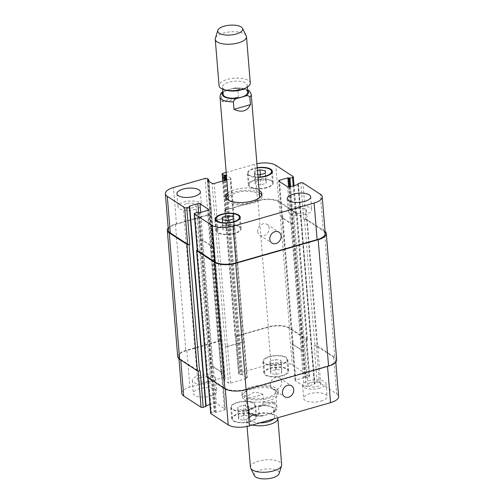 <?xml version="1.0" encoding="UTF-8"?>
<svg xmlns="http://www.w3.org/2000/svg" width="504" height="504" viewBox="0 0 504 504"><rect width="100%" height="100%" fill="white"/><g stroke="black" fill="none" stroke-linecap="round" stroke-linejoin="round"><path stroke-width="0.38" stroke-dasharray="2.52 1.89" d="M222.636 91.86L221.363 94.04L221.981 101.506C225.786 102.444 231.26 100.876 238.417 96.8L237.8 89.334L235.141 87.935L225.887 90.392L222.856 91.697M221.981 101.506L238.417 96.8M247.748 92.289A12.379 4.864 -4.7 0 0 235.009 88.452A12.379 4.864 -4.7 0 0 223.07 94.317M226.006 197.889A18.175 7.144 -4.7 0 0 225.868 199.055A18.175 7.144 -4.7 0 0 228.091 202.117A18.175 7.144 -4.7 0 0 248.768 204.145A18.175 7.144 -4.7 0 0 262.099 196.081A18.175 7.144 -4.7 0 0 261.765 194.947M259.302 192.679A18.175 7.144 -4.7 0 0 228.066 195.243M229.099 200.485A15.668 6.155 -4.7 0 0 230.284 201.493A15.668 6.155 -4.7 0 0 245.983 203.553A15.668 6.155 -4.7 0 0 259.138 198.015M259.598 196.283A15.668 6.155 -4.7 0 0 243.476 191.432A15.668 6.155 -4.7 0 0 228.362 198.853M227.877 192.95A18.175 7.144 175.3 0 1 259.113 190.38M243.413 89.025A12.379 4.864 -4.7 0 0 247.155 85.107A12.379 4.864 -4.7 0 0 234.423 81.27A12.379 4.864 -4.7 0 0 222.484 87.135A12.379 4.864 -4.7 0 0 223.996 89.221A12.379 4.864 -4.7 0 0 226.813 90.386M250.293 83.097A15.668 6.155 -4.7 0 0 234.171 78.246A15.668 6.155 -4.7 0 0 219.057 85.661M246.21 35.778A15.668 6.155 -4.7 0 0 230.359 31.865A15.668 6.155 -4.7 0 0 215.359 38.317M258.476 406.911C265.627 402.841 271.108 401.272 274.913 402.205L275.549 409.96L274.277 412.14L271.026 413.608L261.771 416.065L259.113 414.666L258.476 406.911L274.913 402.205M262.88 394.38C259.295 392.553 255.975 392.055 252.92 392.881C249.908 393.794 247.748 395.861 246.443 399.086L247.08 406.841C248.132 408.423 249.763 408.744 251.981 407.793L258.999 405.783C261.261 405.449 262.773 404.233 263.516 402.135L262.88 394.38L246.443 399.086M267.523 414.609A12.537 4.927 175.3 0 1 249.014 411.724A12.537 4.927 175.3 0 1 255.49 406.785A12.537 4.927 175.3 0 1 274 409.67A12.537 4.927 175.3 0 1 267.523 414.609M251.294 386.933A18.175 7.144 175.3 0 1 278.132 391.117A18.175 7.144 175.3 0 1 260.599 399.722A18.175 7.144 175.3 0 1 241.901 394.09A18.175 7.144 175.3 0 1 251.294 386.933M252.498 387.715A15.668 6.155 175.3 0 1 275.638 391.318A15.668 6.155 175.3 0 1 260.524 398.74A15.668 6.155 175.3 0 1 244.402 393.889A15.668 6.155 175.3 0 1 252.498 387.715M251.483 389.227A18.175 7.144 -4.7 0 0 242.09 396.39A18.175 7.144 -4.7 0 0 260.788 402.016A18.175 7.144 -4.7 0 0 278.321 393.41A18.175 7.144 -4.7 0 0 251.483 389.227M259.844 422.894A12.537 4.927 175.3 0 1 249.6 418.906A12.537 4.927 175.3 0 1 253.392 414.937A12.537 4.927 175.3 0 1 256.082 413.967A12.537 4.927 175.3 0 1 270.201 413.557A12.537 4.927 175.3 0 1 274.592 416.852A12.537 4.927 175.3 0 1 273.678 418.931M252.416 425.023A15.668 6.155 175.3 0 1 246.613 420.821A15.668 6.155 175.3 0 1 251.351 415.863A15.668 6.155 175.3 0 1 254.715 414.647A15.668 6.155 175.3 0 1 272.362 414.137A15.668 6.155 175.3 0 1 277.761 417.766M250.431 467.284A15.668 6.155 175.3 0 1 258.533 461.11A15.668 6.155 175.3 0 1 281.667 464.713M254.419 475.669A12.537 4.927 175.3 0 1 260.688 469.98A12.537 4.927 175.3 0 1 273.722 469.319A12.537 4.927 175.3 0 1 279.103 473.64M270.402 385.081A6.476 5.311 123 0 0 272.532 388.893A6.476 5.311 123 0 0 280.514 386.36A6.476 5.311 123 0 0 279.594 378.031A6.476 5.311 123 0 0 273.37 378.655A6.476 5.311 123 0 0 270.402 385.081M257.764 231.412A6.476 5.311 123 0 0 259.9 235.223A6.476 5.311 123 0 0 267.882 232.684A6.476 5.311 123 0 0 266.962 224.356A6.476 5.311 123 0 0 260.738 224.979A6.476 5.311 123 0 0 257.764 231.412M195.332 209.349A11.756 4.618 175.3 0 1 177.981 206.646A11.756 4.618 175.3 0 1 189.315 201.077A11.756 4.618 175.3 0 1 201.405 204.719A11.756 4.618 175.3 0 1 195.332 209.349M186.581 203.66A6.476 2.545 -4.7 0 0 183.236 206.212A6.476 2.545 -4.7 0 0 189.901 208.215A6.476 2.545 -4.7 0 0 196.151 205.153A6.476 2.545 -4.7 0 0 186.581 203.66M305.663 214.376A11.756 4.618 175.3 0 1 288.307 211.674A11.756 4.618 175.3 0 1 299.641 206.111A11.756 4.618 175.3 0 1 311.737 209.746A11.756 4.618 175.3 0 1 305.663 214.376M296.913 208.688A6.476 2.545 -4.7 0 0 293.567 211.245A6.476 2.545 -4.7 0 0 300.226 213.249A6.476 2.545 -4.7 0 0 306.476 210.181A6.476 2.545 -4.7 0 0 296.913 208.688M266.219 180.829L266.081 183.33L260.549 184.918L255.15 183.998L255.282 181.49L260.82 179.909L266.219 180.829L265.394 170.774M265.255 173.275L266.081 183.33M259.718 174.863L260.549 184.918M257.815 174.535L254.318 173.943L255.15 183.998M254.318 173.943L254.457 171.442L255.282 181.49M260.385 174.674L260.82 179.909M254.457 171.442L257.487 170.572M234.095 226.649L233.957 229.156L228.419 230.738L223.02 229.818L223.159 227.317L228.696 225.729L234.095 226.649L233.264 216.594M233.132 219.101L233.957 229.156M227.594 220.689L228.419 230.738M222.195 219.769L223.02 229.818M222.541 219.826L223.159 227.317M228.262 220.494L228.696 225.729M266.44 187.513A11.756 4.618 175.3 0 1 249.089 184.811A11.756 4.618 175.3 0 1 260.423 179.248A11.756 4.618 175.3 0 1 272.513 182.883A11.756 4.618 175.3 0 1 266.44 187.513M257.279 168.021A11.756 4.618 -4.7 0 0 248.144 173.319A11.756 4.618 -4.7 0 0 258.023 177.061M266.818 187.759A12.537 4.927 175.3 0 1 248.308 184.874A12.537 4.927 175.3 0 1 260.398 178.939A12.537 4.927 175.3 0 1 273.294 182.82A12.537 4.927 175.3 0 1 266.818 187.759M258.048 177.37A12.537 4.927 175.3 0 1 247.363 173.389A12.537 4.927 175.3 0 1 257.248 167.706M234.316 233.339A11.756 4.618 175.3 0 1 216.959 230.637A11.756 4.618 175.3 0 1 228.299 225.067A11.756 4.618 175.3 0 1 240.389 228.709A11.756 4.618 175.3 0 1 234.316 233.339M234.694 233.585A12.537 4.927 175.3 0 1 216.184 230.7A12.537 4.927 175.3 0 1 228.274 224.765A12.537 4.927 175.3 0 1 241.17 228.646A12.537 4.927 175.3 0 1 234.694 233.585M226.189 172.418L254.558 164.298A15.668 6.155 175.3 0 1 256.92 163.718M226.8 179.852L230.082 178.914A1.569 0.617 -4.7 0 0 230.889 178.296A1.569 0.617 -4.7 0 0 230.7 178.032L226.422 175.253M209.62 383.128A11.756 4.618 175.3 0 1 192.263 380.425A11.756 4.618 175.3 0 1 203.603 374.856A11.756 4.618 175.3 0 1 215.693 378.498A11.756 4.618 175.3 0 1 209.62 383.128M200.869 377.439A6.476 2.545 175.3 0 1 210.433 378.932A6.476 2.545 175.3 0 1 204.189 381.994A6.476 2.545 175.3 0 1 197.524 379.991A6.476 2.545 175.3 0 1 200.869 377.439M210.685 396.056A11.756 4.618 -4.7 0 0 216.758 391.425A11.756 4.618 -4.7 0 0 204.662 387.784A11.756 4.618 -4.7 0 0 193.328 393.347A11.756 4.618 -4.7 0 0 210.685 396.056M319.946 388.156A11.756 4.618 175.3 0 1 302.595 385.453A11.756 4.618 175.3 0 1 313.929 379.89A11.756 4.618 175.3 0 1 326.019 383.525A11.756 4.618 175.3 0 1 319.946 388.156M311.201 382.467A6.476 2.545 175.3 0 1 320.764 383.96A6.476 2.545 175.3 0 1 314.515 387.028A6.476 2.545 175.3 0 1 307.849 385.018A6.476 2.545 175.3 0 1 311.201 382.467M321.01 401.083A11.756 4.618 -4.7 0 0 327.083 396.453A11.756 4.618 -4.7 0 0 314.994 392.811A11.756 4.618 -4.7 0 0 303.66 398.381A11.756 4.618 -4.7 0 0 321.01 401.083M280.98 360.354L280.841 362.855L275.304 364.442L269.905 363.523L270.043 361.015L275.581 359.434L280.98 360.354L281.805 370.402L276.406 369.482L270.868 371.07L270.736 373.577L276.135 374.491L281.667 372.91L281.805 370.402M281.667 372.91L280.841 362.855M276.135 374.491L275.304 364.442M270.736 373.577L269.905 363.523M270.868 371.07L270.043 361.015M276.406 369.482L275.581 359.434M248.85 406.174L248.718 408.681L243.18 410.262L237.781 409.343L237.919 406.841L243.451 405.254L248.85 406.174L249.682 416.228L244.282 415.309L238.745 416.896L238.606 419.397L244.005 420.317L249.543 418.729L249.682 416.228M249.543 418.729L248.718 408.681M244.005 420.317L243.18 410.262M238.606 419.397L237.781 409.343M238.745 416.896L237.919 406.841M244.282 415.309L243.451 405.254M280.961 364.165A11.756 4.618 175.3 0 1 263.611 361.462A11.756 4.618 175.3 0 1 274.945 355.9A11.756 4.618 175.3 0 1 287.041 359.535A11.756 4.618 175.3 0 1 280.961 364.165M281.906 375.656A11.756 4.618 175.3 0 1 264.556 372.954A11.756 4.618 175.3 0 1 275.89 367.385A11.756 4.618 175.3 0 1 287.979 371.026A11.756 4.618 175.3 0 1 281.906 375.656M281.339 364.411A12.537 4.927 175.3 0 1 262.83 361.526A12.537 4.927 175.3 0 1 274.919 355.591A12.537 4.927 175.3 0 1 287.816 359.472A12.537 4.927 175.3 0 1 281.339 364.411M282.284 375.902A12.537 4.927 -4.7 0 0 288.761 370.963A12.537 4.927 -4.7 0 0 275.864 367.082A12.537 4.927 -4.7 0 0 263.775 373.017A12.537 4.927 -4.7 0 0 282.284 375.902M248.837 409.991A11.756 4.618 175.3 0 1 231.487 407.289A11.756 4.618 175.3 0 1 242.821 401.719A11.756 4.618 175.3 0 1 254.911 405.361A11.756 4.618 175.3 0 1 248.837 409.991M249.782 421.483A11.756 4.618 175.3 0 1 232.432 418.774A11.756 4.618 175.3 0 1 243.766 413.211A11.756 4.618 175.3 0 1 255.856 416.852A11.756 4.618 175.3 0 1 249.782 421.483M249.215 410.237A12.537 4.927 175.3 0 1 230.706 407.352A12.537 4.927 175.3 0 1 242.796 401.417A12.537 4.927 175.3 0 1 255.692 405.298A12.537 4.927 175.3 0 1 249.215 410.237M250.16 421.722A12.537 4.927 -4.7 0 0 256.637 416.783A12.537 4.927 -4.7 0 0 243.741 412.902A12.537 4.927 -4.7 0 0 231.651 418.843A12.537 4.927 -4.7 0 0 250.16 421.722M210.659 413.349A1.569 0.617 175.3 0 1 211.472 412.732L214.074 411.989L216.147 412.31L224.501 409.916A1.569 0.617 -4.7 0 0 225.313 409.298A1.569 0.617 -4.7 0 0 225.118 409.034L216.399 403.364A1.569 0.617 -4.7 0 0 214.276 403.263L209.935 404.51M206.06 405.613L205.594 405.903L206.048 406.256L189.636 206.621M181.787 393.322A15.668 6.155 175.3 0 1 189.882 387.148L221.527 378.088A1.569 0.617 175.3 0 1 223.65 378.183L225.156 379.216L223.896 380.016L228.482 382.996A1.569 0.617 -4.7 0 0 230.605 383.09L246.494 378.542A1.569 0.617 -4.7 0 0 247.306 377.924A1.569 0.617 -4.7 0 0 247.111 377.66L242.525 374.68L240.143 374.8L238.713 373.867A1.569 0.617 175.3 0 1 238.524 373.603A1.569 0.617 175.3 0 1 239.331 372.985L270.976 363.926A15.668 6.155 175.3 0 1 292.188 364.896L309.563 376.192A1.569 0.617 175.3 0 1 309.752 376.456A1.569 0.617 175.3 0 1 308.946 377.074L306.337 377.817L304.265 377.496L295.911 379.89A1.569 0.617 -4.7 0 0 295.105 380.507A1.569 0.617 -4.7 0 0 295.294 380.766L304.019 386.442A1.569 0.617 -4.7 0 0 306.136 386.536L314.496 384.142L314.609 383.197L317.211 382.448A1.569 0.617 175.3 0 1 319.334 382.549L336.704 393.844A15.668 6.155 175.3 0 1 338.625 396.478M197.228 249.971A1.569 0.617 175.3 0 1 197.385 249.921L207.774 376.305L208.461 376.11A1.569 0.617 -4.7 0 0 207.648 376.727A1.569 0.617 -4.7 0 0 207.843 376.992L225.212 388.282A15.668 6.155 -4.7 0 0 246.431 389.252L327.518 366.03A15.668 6.155 -4.7 0 0 335.614 359.856A15.668 6.155 -4.7 0 0 333.698 357.216L316.323 345.927A1.569 0.617 -4.7 0 0 314.206 345.826L317.211 382.448M222.107 372.412A1.569 0.617 175.3 0 1 222.302 372.676A1.569 0.617 175.3 0 1 221.489 373.294L221.218 373.37A1.569 0.617 175.3 0 0 222.025 372.752A1.569 0.617 175.3 0 0 221.836 372.488L213.11 366.817A1.569 0.617 175.3 0 0 210.987 366.723L211.264 366.641A1.569 0.617 175.3 0 1 213.387 366.736L222.107 372.412L225.118 409.034M168.191 227.966A15.668 6.155 175.3 0 1 175.423 224.091L207.749 214.836A1.569 0.617 175.3 0 1 209.872 214.931L220.261 341.315L220.639 341.561A1.569 0.617 -4.7 0 0 218.516 341.466L186.871 350.526A15.668 6.155 -4.7 0 0 178.775 356.7A15.668 6.155 -4.7 0 0 180.697 359.339L198.066 370.635A1.569 0.617 -4.7 0 0 200.189 370.73M227.594 346.469A1.569 0.617 175.3 0 1 225.471 346.374L225.319 346.273A1.569 0.617 175.3 0 0 227.443 346.374L243.331 341.825A1.569 0.617 175.3 0 0 244.144 341.208A1.569 0.617 175.3 0 0 243.949 340.943L244.1 341.038A1.569 0.617 175.3 0 1 244.295 341.303A1.569 0.617 175.3 0 1 243.482 341.92L227.594 346.469L230.605 383.09M296.226 213.866L295.539 214.061A1.569 0.617 175.3 0 0 296.352 213.444A1.569 0.617 175.3 0 0 296.157 213.179L278.788 201.89A15.668 6.155 175.3 0 0 257.569 200.92L225.931 209.979A1.569 0.617 175.3 0 0 225.118 210.596A1.569 0.617 175.3 0 0 225.313 210.861L224.935 210.615A1.569 0.617 175.3 0 1 224.746 210.351A1.569 0.617 175.3 0 1 225.553 209.733L257.878 200.479A15.668 6.155 175.3 0 1 279.096 201.449L296.843 212.984A1.569 0.617 175.3 0 1 297.039 213.249A1.569 0.617 175.3 0 1 296.226 213.866L306.615 340.25L305.934 340.446A1.569 0.617 -4.7 0 0 306.741 339.828A1.569 0.617 -4.7 0 0 306.552 339.57L289.183 328.274A15.668 6.155 -4.7 0 0 267.964 327.304L236.319 336.363A1.569 0.617 -4.7 0 0 235.513 336.981A1.569 0.617 -4.7 0 0 235.702 337.245L238.713 373.867M292.282 344.144A1.569 0.617 175.3 0 1 292.093 343.879A1.569 0.617 175.3 0 1 292.9 343.262L293.177 343.186A1.569 0.617 175.3 0 0 292.364 343.804A1.569 0.617 175.3 0 0 292.559 344.068L301.279 349.738A1.569 0.617 175.3 0 0 303.402 349.839L303.125 349.915A1.569 0.617 175.3 0 1 301.008 349.82L292.282 344.144L295.294 380.766M336.678 359.906A15.668 6.155 -4.7 0 0 334.757 357.267L317.01 345.725A1.569 0.617 -4.7 0 0 314.887 345.631L314.206 345.826M207.774 376.305A1.569 0.617 -4.7 0 0 206.961 376.923M306.615 340.25A1.569 0.617 -4.7 0 0 307.427 339.633A1.569 0.617 -4.7 0 0 307.232 339.368L289.491 327.833A15.668 6.155 -4.7 0 0 268.273 326.863L235.948 336.118A1.569 0.617 -4.7 0 0 235.135 336.735A1.569 0.617 -4.7 0 0 235.33 337L235.702 337.245M220.261 341.315A1.569 0.617 -4.7 0 0 218.137 341.221L185.812 350.475A15.668 6.155 -4.7 0 0 177.717 356.649M197.259 250.343A1.569 0.617 175.3 0 1 198.066 249.726L195.054 213.097M200.598 240.332A1.569 0.617 -4.7 0 1 202.721 240.433L211.441 246.103A1.569 0.617 -4.7 0 1 211.636 246.368A1.569 0.617 -4.7 0 1 210.823 246.985L211.1 246.91A1.569 0.617 -4.7 0 0 211.907 246.292A1.569 0.617 -4.7 0 0 211.718 246.028L202.992 240.351A1.569 0.617 -4.7 0 0 200.876 240.257L210.987 366.723M168.386 230.315A15.668 6.155 175.3 0 1 176.482 224.141L208.127 215.082A1.569 0.617 175.3 0 1 210.244 215.177L207.232 178.555M233.56 214.559A1.569 0.617 -4.7 0 1 233.755 214.824A1.569 0.617 -4.7 0 1 232.942 215.441L217.054 219.99A1.569 0.617 -4.7 0 1 214.931 219.889L215.082 219.99A1.569 0.617 -4.7 0 0 217.205 220.084L233.094 215.536A1.569 0.617 -4.7 0 0 233.9 214.918A1.569 0.617 -4.7 0 0 233.711 214.654L243.949 340.943M293.013 223.448A1.569 0.617 -4.7 0 1 290.89 223.354L282.164 217.684A1.569 0.617 -4.7 0 1 281.975 217.419A1.569 0.617 -4.7 0 1 282.782 216.802L282.511 216.877A1.569 0.617 -4.7 0 0 281.698 217.495A1.569 0.617 -4.7 0 0 281.894 217.759L290.613 223.436A1.569 0.617 -4.7 0 0 292.736 223.53L303.402 349.839M325.055 231.399A15.668 6.155 175.3 0 0 324.368 230.882L306.621 219.341A1.569 0.617 175.3 0 0 304.498 219.246L303.811 219.442A1.569 0.617 175.3 0 1 305.934 219.536L323.303 230.832A15.668 6.155 175.3 0 1 325.225 233.472M197.385 249.921L198.066 249.726M209.872 214.931L210.244 215.177M221.363 94.04A15.668 6.155 -4.7 0 0 219.983 96.881M225.887 90.392A13.161 5.172 -4.7 0 0 222.926 92.566M247.603 90.537A13.161 5.172 -4.7 0 0 232.905 88.383M251.219 94.317A15.668 6.155 -4.7 0 0 237.8 89.334M264.014 415.617A13.161 5.172 175.3 0 1 249.997 413.992A13.161 5.172 175.3 0 1 251.981 407.793M259.113 414.666A15.668 6.155 175.3 0 1 245.7 409.683A15.668 6.155 175.3 0 1 247.08 406.841M263.516 402.135A15.668 6.155 175.3 0 1 276.935 407.119A15.668 6.155 175.3 0 1 275.549 409.96M258.999 405.783A13.161 5.172 175.3 0 1 273.011 407.402A13.161 5.172 175.3 0 1 271.026 413.608M246.431 389.252L246.456 389.598M225.212 388.282L225.263 388.949M207.843 376.992L207.894 377.666M208.461 376.11L211.472 412.732M221.489 373.294L224.501 409.916M213.387 366.736L216.399 403.364M211.264 366.641L214.276 403.263M198.066 370.635L198.097 371.045M180.697 359.339L180.753 360.014M186.871 350.526L189.882 387.148M218.516 341.466L221.527 378.088M220.639 341.561L223.65 378.183M225.471 346.374L228.482 382.996M243.482 341.92L246.494 378.542M244.1 341.038L247.111 377.66M236.319 336.363L239.331 372.985M267.964 327.304L270.976 363.926M289.183 328.274L292.188 364.896M306.552 339.57L309.563 376.192M305.934 340.446L308.946 377.074M292.9 343.262L295.911 379.89M301.008 349.82L304.019 386.442M303.125 349.915L306.136 386.536M316.323 345.927L319.334 382.549M333.698 357.216L336.704 393.844M327.518 366.03L327.543 366.376M211.1 246.91L208.089 210.281M211.718 246.028L208.751 209.96M202.992 240.351L200.699 212.398M200.876 240.257L198.589 212.442M176.482 224.141L173.471 187.519M208.127 215.082L205.115 178.454M215.082 219.99L212.071 183.368M217.205 220.084L214.194 183.462M233.094 215.536L230.082 178.914M233.711 214.654L230.7 178.032M225.931 209.979L222.919 173.357M225.313 210.861L222.856 180.98M257.569 200.92L254.558 164.298M278.788 201.89L275.776 165.262M296.157 213.179L293.145 176.558M295.539 214.061L293.227 185.907M282.511 216.877L279.613 181.61M281.894 217.759L278.882 181.138M290.613 223.436L287.601 186.808M292.736 223.53L289.724 186.908M305.934 219.536L302.923 182.914M303.811 219.442L300.8 182.82M323.303 230.832L320.292 194.21M216.147 412.31L199.735 212.675M198.885 212.638L215.296 412.266M198.507 212.392L214.918 412.026M197.662 212.354L214.074 411.989M324.368 230.882L334.757 357.267M306.621 219.341L317.01 345.725M304.498 219.246L314.887 345.631M298.198 183.563L314.609 383.197M298.003 184.533L314.364 383.55M298.349 184.382L314.742 383.79M298.078 184.514L314.496 384.142M290.89 223.354L301.279 349.738M282.164 217.684L292.559 344.068M282.782 216.802L293.177 343.186M288.609 187.041L304.265 377.496M289.447 186.971L305.115 377.534M289.8 186.883L305.493 377.779M290.625 186.65L306.337 377.817M296.843 212.984L307.232 339.368M279.096 201.449L289.491 327.833M257.878 200.479L268.273 326.863M225.553 209.733L235.948 336.118M224.935 210.615L235.33 337M224.179 180.602L240.143 374.8M225.004 180.369L240.994 374.837M225.691 180.174L241.674 374.642M226.517 179.934L242.525 374.68M232.942 215.441L243.331 341.825M217.054 219.99L227.443 346.374M214.931 219.889L225.319 346.273M207.484 180.382L223.896 380.016M207.774 180.571L224.141 379.663M208.517 181.056L224.828 379.468M208.662 179.481L225.074 379.115M207.749 214.836L218.137 341.221M175.423 224.091L185.812 350.475M189.258 206.382L205.67 406.01M189.548 206.571L205.922 405.657M202.721 240.433L213.11 366.817M211.441 246.103L221.836 372.488M210.823 246.985L221.218 373.37M262.099 196.081L261.91 193.782M225.868 199.055L225.679 196.762M235.141 87.935L242.695 88.2L247.533 89.668M247.325 87.129L247.155 85.107M222.648 89.158L222.484 87.135M261.771 416.065C251.049 416.436 246.191 413.967 245.7 409.683L244.402 393.889M241.901 394.09L242.09 396.39M278.132 391.117L278.321 393.41M275.638 391.318L276.935 407.119C276.614 409.739 275.726 411.415 274.283 412.14M249.014 411.724L249.6 418.906M274 409.67L274.592 416.852M253.392 414.937L251.351 415.863M270.201 413.557L272.362 414.137M246.613 420.821L247.08 426.453M272.532 388.893L284.565 396.717M279.594 378.031L291.627 385.856M259.9 235.223L271.927 243.041M266.962 224.356L278.989 232.18M176.917 193.719L177.981 206.646M200.34 191.791L201.405 204.719M287.242 198.746L288.307 211.674M310.672 196.825L311.737 209.746M272.513 182.883L271.713 173.105M249.089 184.811L248.144 173.319M273.294 182.82L272.349 171.328M248.308 184.874L247.363 173.389M240.389 228.709L239.583 218.925M216.959 230.637L216.159 220.853M241.17 228.646L240.225 217.155M216.184 230.7L215.239 219.208M192.263 380.425L193.328 393.347M215.693 378.498L216.758 391.425M183.236 206.212L197.524 379.991M196.151 205.153L210.433 378.932M302.595 385.453L303.66 398.381M326.019 383.525L327.083 396.453M293.567 211.245L307.849 385.018M306.476 210.181L320.764 383.96M287.979 371.026L287.041 359.535M264.556 372.954L263.611 361.462M288.761 370.963L287.816 359.472M263.775 373.017L262.83 361.526M255.856 416.852L254.911 405.361M232.432 418.774L231.487 407.289M256.637 416.783L255.692 405.298M231.651 418.843L230.706 407.352M207.717 377.553L207.648 376.727M225.313 409.298L222.302 372.676M178.945 358.772L178.775 356.7M247.306 377.924L244.295 341.303M238.524 373.603L235.513 336.981M309.752 376.456L306.741 339.828M295.105 380.507L292.093 343.879M335.809 362.206L335.614 359.856M211.907 246.292L208.895 209.664M233.9 214.918L230.889 178.296M225.118 210.596L222.692 181.031M296.352 213.444L294.065 185.661M281.698 217.495L278.687 180.873M297.94 184.558L314.288 383.443M298.406 184.269L314.817 383.897M281.975 217.419L292.364 343.804M297.039 213.249L307.427 339.633M224.746 210.351L235.135 336.735M233.755 214.824L244.144 341.208M207.409 180.281L223.82 379.909M208.883 181.289L225.156 379.216M189.183 206.275L205.594 405.903M211.636 246.368L222.025 372.752"/><path stroke-width="0.76" d="M222.856 91.697L222.636 91.86C221.187 92.585 220.305 94.261 219.983 96.881A15.668 6.155 -4.7 0 0 221.899 99.521A15.668 6.155 -4.7 0 0 233.396 101.865C234.146 99.767 235.651 98.551 237.919 98.217L244.931 96.207C247.149 95.256 248.781 95.577 249.833 97.159L250.45 104.624C247.269 111.277 241.788 112.852 234.007 109.33L233.396 101.865M250.45 104.624L234.007 109.33M222.648 89.158L223.07 94.317A12.379 4.864 -4.7 0 0 224.589 96.403A12.379 4.864 -4.7 0 0 238.669 97.776A12.379 4.864 -4.7 0 0 247.748 92.289L247.325 87.129M261.765 194.947A18.175 7.144 -4.7 0 0 259.302 192.679M228.066 195.243A18.175 7.144 -4.7 0 0 226.006 197.889M259.138 198.015A15.668 6.155 -4.7 0 0 259.598 196.283L251.219 94.317A15.668 6.155 -4.7 0 1 249.833 97.159M219.983 96.881L228.362 198.853A15.668 6.155 -4.7 0 0 229.099 200.485M259.113 190.38A18.175 7.144 175.3 0 1 261.91 193.782A18.175 7.144 175.3 0 1 248.579 201.846A18.175 7.144 175.3 0 1 227.903 199.823A18.175 7.144 175.3 0 1 225.679 196.762A18.175 7.144 175.3 0 1 227.877 192.95M217.81 30.36L215.359 38.317A15.668 6.155 -4.7 0 0 215.246 39.287L219.057 85.661A15.668 6.155 -4.7 0 0 220.979 88.301A15.668 6.155 -4.7 0 0 224.545 89.781L226.813 90.386A12.379 4.864 -4.7 0 0 243.413 89.025L245.555 88.055A15.668 6.155 -4.7 0 0 250.293 83.097L246.481 36.716A15.668 6.155 -4.7 0 0 246.21 35.778L242.493 28.331A12.537 4.927 -4.7 0 0 229.811 25.2A12.537 4.927 -4.7 0 0 217.81 30.36A12.537 4.927 -4.7 0 0 219.259 33.245A12.537 4.927 -4.7 0 0 234.448 34.461A12.537 4.927 -4.7 0 0 242.493 28.331M224.545 89.781A15.668 6.155 -4.7 0 0 245.555 88.055M215.246 39.287A15.668 6.155 -4.7 0 0 217.167 41.92A15.668 6.155 -4.7 0 0 234.99 43.672A15.668 6.155 -4.7 0 0 246.481 36.716M273.678 418.931A12.537 4.927 175.3 0 1 259.844 422.894M277.761 417.766A15.668 6.155 175.3 0 1 277.849 418.257A15.668 6.155 175.3 0 1 269.193 424.582A15.668 6.155 175.3 0 1 252.416 425.023M277.849 418.257L281.667 464.713A15.668 6.155 175.3 0 1 281.56 465.683A15.668 6.155 175.3 0 1 266.553 472.135A15.668 6.155 175.3 0 1 250.702 468.222A15.668 6.155 175.3 0 1 250.431 467.284L247.08 426.453M281.56 465.683L279.103 473.64A12.537 4.927 175.3 0 1 267.101 478.8A12.537 4.927 175.3 0 1 254.419 475.669L250.702 468.222M282.429 392.906A6.476 5.311 -57 0 1 285.403 386.474A6.476 5.311 -57 0 1 291.627 385.856A6.476 5.311 -57 0 1 292.547 394.178A6.476 5.311 -57 0 1 284.565 396.717A6.476 5.311 -57 0 1 282.429 392.906M269.798 239.236A6.476 5.311 -57 0 1 272.771 232.804A6.476 5.311 -57 0 1 278.989 232.18A6.476 5.311 -57 0 1 279.915 240.509A6.476 5.311 -57 0 1 271.927 243.041A6.476 5.311 -57 0 1 269.798 239.236M194.267 196.421A11.756 4.618 175.3 0 1 176.917 193.719A11.756 4.618 175.3 0 1 188.25 188.156A11.756 4.618 175.3 0 1 200.34 191.791A11.756 4.618 175.3 0 1 194.267 196.421M304.599 201.455A11.756 4.618 175.3 0 1 287.242 198.746A11.756 4.618 175.3 0 1 298.582 193.183A11.756 4.618 175.3 0 1 310.672 196.825A11.756 4.618 175.3 0 1 304.599 201.455M257.487 170.572L259.995 169.854L265.394 170.774L265.255 173.275L259.718 174.863L257.815 174.535M259.995 169.854L260.385 174.674M222.333 217.262L227.865 215.681L233.264 216.594L233.132 219.101L227.594 220.689L222.195 219.769L222.333 217.262L222.541 219.826M227.865 215.681L228.262 220.494M258.023 177.061A11.756 4.618 -4.7 0 0 265.495 176.028A11.756 4.618 -4.7 0 0 271.568 171.398A11.756 4.618 -4.7 0 0 257.279 168.021M257.248 167.706A12.537 4.927 175.3 0 1 272.349 171.328A12.537 4.927 175.3 0 1 265.873 176.268A12.537 4.927 175.3 0 1 258.048 177.37M233.371 221.848A11.756 4.618 -4.7 0 0 239.444 217.218A11.756 4.618 -4.7 0 0 227.354 213.583A11.756 4.618 -4.7 0 0 216.021 219.146A11.756 4.618 -4.7 0 0 233.371 221.848M233.749 222.094A12.537 4.927 175.3 0 1 215.239 219.208A12.537 4.927 175.3 0 1 227.329 213.274A12.537 4.927 175.3 0 1 240.225 217.155A12.537 4.927 175.3 0 1 233.749 222.094M256.92 163.718A15.668 6.155 175.3 0 1 275.776 165.262L293.145 176.558A1.569 0.617 175.3 0 1 293.341 176.822A1.569 0.617 175.3 0 1 292.528 177.439L289.926 178.183L287.853 177.862L279.5 180.256A1.569 0.617 -4.7 0 0 278.687 180.873A1.569 0.617 -4.7 0 0 278.882 181.138L287.601 186.808A1.569 0.617 -4.7 0 0 289.724 186.908L298.078 184.514L298.198 183.563L300.8 182.82A1.569 0.617 175.3 0 1 302.923 182.914L320.292 194.21A15.668 6.155 175.3 0 1 322.214 196.85A15.668 6.155 175.3 0 1 314.118 203.024L233.024 226.246A15.668 6.155 175.3 0 1 211.812 225.275L194.437 213.979A1.569 0.617 175.3 0 1 194.248 213.715A1.569 0.617 175.3 0 1 195.054 213.097L197.662 212.354L199.735 212.675L208.089 210.281A1.569 0.617 -4.7 0 0 208.895 209.664A1.569 0.617 -4.7 0 0 208.706 209.406L199.981 203.729A1.569 0.617 -4.7 0 0 197.864 203.635L189.504 206.029L189.391 206.974L186.789 207.724A1.569 0.617 175.3 0 1 184.666 207.623L167.297 196.327A15.668 6.155 175.3 0 1 165.375 193.694A15.668 6.155 175.3 0 1 173.471 187.519L205.115 178.454A1.569 0.617 175.3 0 1 207.232 178.555L208.738 179.588L207.484 180.382L212.071 183.368A1.569 0.617 -4.7 0 0 214.194 183.462L226.8 179.852M226.422 175.253L223.732 175.165L222.302 174.239A1.569 0.617 175.3 0 1 222.113 173.974A1.569 0.617 175.3 0 1 222.919 173.357L226.189 172.418M335.809 362.206L338.625 396.478A15.668 6.155 175.3 0 1 330.529 402.652L249.442 425.874A15.668 6.155 175.3 0 1 228.224 424.91L210.855 413.614A1.569 0.617 175.3 0 1 210.659 413.349L207.717 377.553M209.935 404.51L206.06 405.613M206.048 406.256L203.2 407.352A1.569 0.617 175.3 0 1 201.077 407.257L183.708 395.961A15.668 6.155 175.3 0 1 181.787 393.322L178.945 358.772M196.573 250.538L206.961 376.923A1.569 0.617 -4.7 0 0 207.157 377.187L224.904 388.723A15.668 6.155 -4.7 0 0 246.122 389.693L328.576 366.08A15.668 6.155 -4.7 0 0 336.678 359.906L326.283 233.522A15.668 6.155 175.3 0 1 318.188 239.696L235.727 263.308A15.668 6.155 175.3 0 1 214.509 262.338L196.768 250.803A1.569 0.617 175.3 0 1 196.573 250.538A1.569 0.617 175.3 0 1 197.228 249.971M165.375 193.694L168.386 230.315A15.668 6.155 175.3 0 0 170.302 232.955L187.677 244.245A1.569 0.617 175.3 0 0 189.794 244.346L189.113 244.541A1.569 0.617 175.3 0 1 186.99 244.446L169.243 232.905A15.668 6.155 175.3 0 1 167.322 230.265L177.717 356.649A15.668 6.155 -4.7 0 0 179.632 359.289L197.379 370.831A1.569 0.617 -4.7 0 0 199.502 370.925L200.189 370.73L203.2 407.352M322.214 196.85L325.225 233.472A15.668 6.155 175.3 0 1 317.129 239.646L236.036 262.868A15.668 6.155 175.3 0 1 214.817 261.897L197.448 250.601A1.569 0.617 175.3 0 1 197.259 250.343L194.248 213.715M325.055 231.399A15.668 6.155 175.3 0 1 326.283 233.522M167.322 230.265A15.668 6.155 175.3 0 1 168.191 227.966M222.926 92.566A13.161 5.172 -4.7 0 0 237.919 98.217M244.931 96.207A13.161 5.172 -4.7 0 0 247.603 90.537M246.456 389.598L249.442 425.874M225.263 388.949L228.224 424.91M207.894 377.666L210.855 413.614M198.097 371.045L201.077 407.257M180.753 360.014L183.708 395.961M327.543 366.376L330.529 402.652M214.817 261.897L211.812 225.275M236.036 262.868L233.024 226.246M197.448 250.601L194.437 213.979M208.751 209.96L208.706 209.406M200.699 212.398L199.981 203.729M198.589 212.442L197.864 203.635M187.677 244.245L184.666 207.623M189.794 244.346L186.789 207.724M170.302 232.955L167.297 196.327M222.856 180.98L222.302 174.239M293.227 185.907L292.528 177.439M279.613 181.61L279.5 180.256M317.129 239.646L314.118 203.024M196.768 250.803L207.157 377.187M214.509 262.338L224.904 388.723M235.727 263.308L246.122 389.693M318.188 239.696L328.576 366.08M297.952 183.916L298.003 184.533M287.853 177.862L288.609 187.041M288.704 177.906L289.447 186.971M289.082 178.145L289.8 186.883M289.926 178.183L290.625 186.65M223.732 175.165L224.179 180.602M224.576 175.209L225.004 180.369M225.263 175.008L225.691 180.174M226.113 175.052L226.517 179.934M207.73 180.029L207.774 180.571M208.417 179.833L208.517 181.056M169.243 232.905L179.632 359.289M186.99 244.446L197.379 370.831M189.113 244.541L199.502 370.925M189.391 206.974L205.802 406.608M189.504 206.029L189.548 206.571M247.533 89.668L249.619 91.111L251.219 94.317M271.713 173.105L271.568 171.398M239.583 218.925L239.444 217.218M216.159 220.853L216.021 219.146M222.692 181.031L222.113 173.974M294.065 185.661L293.341 176.822M297.877 183.809L297.94 184.558M208.738 179.588L208.883 181.289M189.712 206.728L206.123 406.363"/></g></svg>
